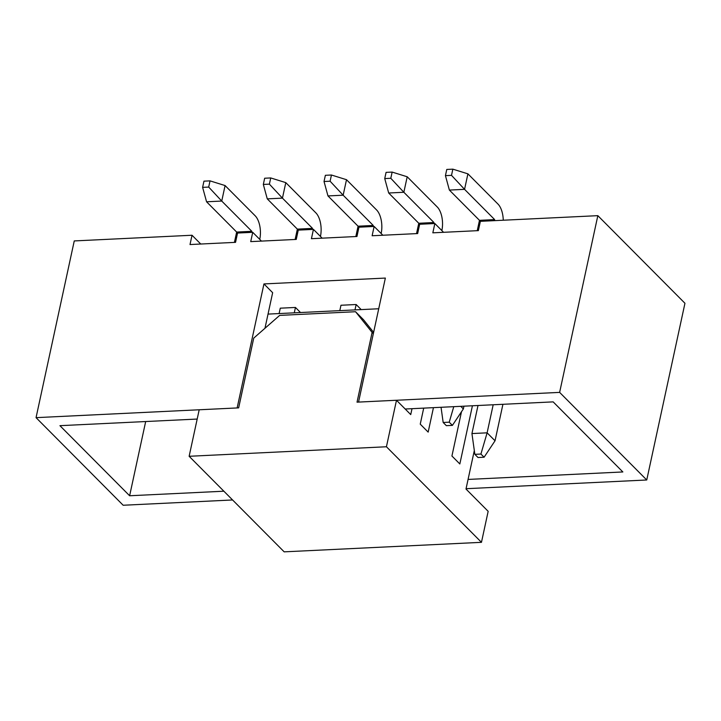 <?xml version="1.0" encoding="UTF-8"?>
<svg xmlns="http://www.w3.org/2000/svg" width="721" height="721" viewBox="0 0 721 721"><rect width="100%" height="100%" fill="white"/><g stroke="black" fill="none" stroke-linecap="round" stroke-linejoin="round"><path stroke-width="1.08" d="M264.967 328.271L272.655 292.69L263.949 283.93L237.137 407.942L36.05 417.648L74.254 240.931L192.029 235.244L200.762 244.031M192.029 235.244L190.011 244.545L235.542 242.346L237.551 233.045L252.729 232.315L261.462 241.102M252.729 232.315L250.719 241.616L296.25 239.417L298.26 230.116L313.437 229.386L322.17 238.173M313.437 229.386L311.427 238.687L356.949 236.488L358.959 227.187L374.136 226.457L382.869 235.244M374.136 226.457L372.126 235.758L417.657 233.559L419.667 224.258L434.844 223.528L443.577 232.315M434.844 223.528L432.834 232.829L478.365 230.63L480.375 221.329L597.835 215.66L684.95 303.271L646.746 479.988L466.063 488.703M279.108 313.563L280.271 308.182L295.448 307.452L300.495 312.526M263.949 283.93L385.356 278.072L358.544 402.084L559.631 392.386L646.746 479.988M339.807 310.634L340.97 305.253L356.147 304.523L361.203 309.597M597.835 215.66L559.631 392.386M232.586 499.968L123.165 505.25L36.05 417.648M405.193 409.014L553.16 401.876L622.854 471.958L468.064 479.429M223.87 491.208L129.627 495.76L59.933 425.678L197.184 419.054M145.678 421.542L129.627 495.76M452.409 425.372L449.237 422.182L443.172 422.479L446.335 425.66L452.409 425.372L463.36 408.942L463.954 406.184M503.249 220.229A17.439 8.571 87.2 0 0 498.004 204.097L467.911 173.842L464.558 189.344L494.651 219.599L494.426 220.653M460.773 406.338L463.36 408.942M449.237 422.182L453.77 406.671M451.508 175.356L452.851 169.156L446.777 169.444L445.434 175.645L451.508 175.356L464.558 189.344L449.381 190.074L479.474 220.338L477.239 230.684M494.651 219.599L479.474 220.338M445.434 175.645L449.381 190.074M452.851 169.156L467.911 173.842M443.172 422.479L441.045 407.284M474.851 454.329L478.014 457.52L484.088 457.222L480.916 454.041L474.851 454.329L471.94 433.564L487.117 432.825L493.182 404.769M480.916 454.041L487.117 432.825L495.039 440.792L502.925 404.301M471.94 433.564L478.005 405.499M484.088 457.222L495.039 440.792M441.847 230.576L441.865 230.495A17.439 8.571 87.2 0 0 437.296 207.026L407.203 176.771L403.85 192.273L433.952 222.528L433.718 223.582M390.8 178.285L392.143 172.085L386.077 172.373L384.735 178.574L390.8 178.285L403.85 192.273L388.682 193.003L418.775 223.267L416.531 233.613M433.952 222.528L418.775 223.267M384.735 178.574L388.682 193.003M392.143 172.085L407.203 176.771M381.148 233.505L381.166 233.424A17.439 8.571 87.2 0 0 376.596 209.955L346.504 179.7L343.151 195.202L373.244 225.457L373.018 226.511M356.147 304.523L354.984 309.904M330.101 181.214L331.444 175.014L325.369 175.302L324.026 181.503L330.101 181.214L343.151 195.202L327.974 195.932L358.067 226.196L355.832 236.542M373.244 225.457L358.067 226.196M324.026 181.503L327.974 195.932M331.444 175.014L346.504 179.7M320.439 236.434L320.457 236.353A17.439 8.571 87.2 0 0 315.888 212.884L285.795 182.629L282.443 198.131L312.535 228.386L312.31 229.44M295.448 307.452L294.285 312.833M269.393 184.143L270.736 177.943L264.661 178.231L263.327 184.432L269.393 184.143L282.443 198.131L267.266 198.861L297.358 229.125L295.123 239.471M312.535 228.386L297.358 229.125M263.327 184.432L267.266 198.861M270.736 177.943L285.795 182.629M259.74 239.363L259.749 239.282A17.439 8.571 87.2 0 0 255.189 215.813L225.087 185.558L221.744 201.06L251.836 231.315L251.611 232.369M208.693 187.072L210.027 180.872L203.962 181.16L202.619 187.361L208.693 187.072L221.744 201.06L206.566 201.79L236.659 232.054L234.415 242.4M251.836 231.315L236.659 232.054M202.619 187.361L206.566 201.79M210.027 180.872L225.087 185.558M412.015 408.69L410.736 414.593L396.487 400.254L386.429 446.759L481.466 542.327L488.162 511.324L465.991 489.027L474.319 450.526M396.487 400.254L357.03 402.165L372.108 332.399L355.552 311.724L363.474 319.691L373.622 332.363M386.429 446.759L189.136 456.285L199.194 409.78L238.651 407.87L253.738 338.113L279.676 315.383L355.552 311.724M472.417 405.77L459.836 463.963L451.923 456.005L461.494 411.745M433.447 407.653L428.166 432.113L420.244 424.146L423.705 408.122M268.032 314.095L378.723 308.759M189.136 456.285L284.173 551.844L481.466 542.327M373.343 333.643L372.108 332.399"/></g></svg>
